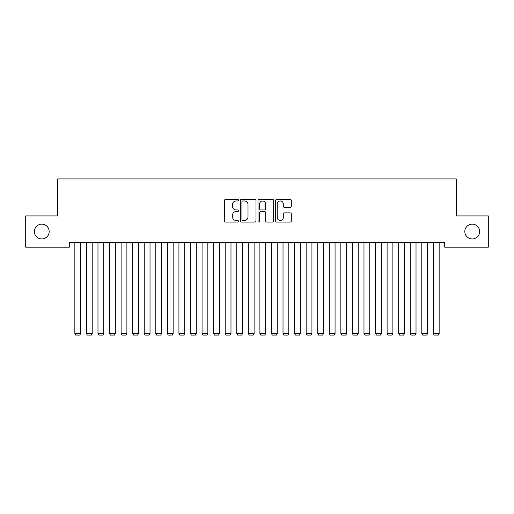 <?xml version="1.0" encoding="UTF-8"?>
<svg xmlns="http://www.w3.org/2000/svg" width="514" height="514" viewBox="0 0 514 514"><rect width="100%" height="100%" fill="white"/><g stroke="black" fill="none" stroke-linecap="round" stroke-linejoin="round"><path stroke-width="0.77" d="M238.496 200.171A0.797 0.797 0 0 0 237.699 199.374L225.64 199.374A1.137 1.137 0 0 0 224.502 200.511L224.502 220.943A1.137 1.137 0 0 0 225.64 222.08L237.699 222.08A0.797 0.797 0 0 0 238.496 221.283A0.797 0.797 0 0 0 237.699 220.493L236.138 220.493A3.63 3.63 0 0 1 232.508 216.857L232.508 215.154A3.63 3.63 0 0 1 236.138 211.524L237.699 211.524A0.797 0.797 0 0 0 238.496 210.727A0.797 0.797 0 0 0 237.699 209.937L236.138 209.937A3.63 3.63 0 0 1 232.508 206.3L232.508 204.598A3.63 3.63 0 0 1 236.138 200.968L237.699 200.968A0.797 0.797 0 0 0 238.496 200.171M464.823 231.544A7.402 7.402 0 0 0 472.225 238.946A7.402 7.402 0 0 0 479.626 231.544A7.402 7.402 0 0 0 472.225 224.143A7.402 7.402 0 0 0 464.823 231.544M34.374 231.544A7.402 7.402 0 0 0 41.775 238.946A7.402 7.402 0 0 0 49.177 231.544A7.402 7.402 0 0 0 41.775 224.143A7.402 7.402 0 0 0 34.374 231.544M290.179 207.38A1.137 1.137 0 0 0 291.309 206.242L291.309 200.511A1.137 1.137 0 0 0 290.179 199.374L276.783 199.374A1.137 1.137 0 0 0 275.645 200.511L275.645 220.943A1.137 1.137 0 0 0 276.783 222.08L290.179 222.08A1.137 1.137 0 0 0 291.309 220.943L291.309 214.023A1.137 1.137 0 0 0 290.179 212.886L284.441 212.886A1.137 1.137 0 0 0 283.31 214.023L283.31 217.454A3.039 3.039 0 0 1 280.271 220.493A3.039 3.039 0 0 1 277.232 217.454L277.232 204A3.039 3.039 0 0 1 280.271 200.968A3.039 3.039 0 0 1 283.31 204L283.31 206.242A1.137 1.137 0 0 0 284.441 207.38L290.179 207.38M444.7 242.531L69.3 242.531L69.3 247.157L25.7 247.157L25.7 215.931L57.735 215.931L57.735 178.923L456.265 178.923L456.265 215.931L488.3 215.931L488.3 247.157L444.7 247.157L444.7 242.531M256.004 200.511A1.137 1.137 0 0 0 254.873 199.374L241.477 199.374A1.137 1.137 0 0 0 240.34 200.511L240.34 220.943A1.137 1.137 0 0 0 241.477 222.08L254.873 222.08A1.137 1.137 0 0 0 256.004 220.943L256.004 200.511M259.127 199.374L272.523 199.374A1.137 1.137 0 0 1 273.66 200.511L273.66 220.943A1.137 1.137 0 0 1 272.523 222.08L266.792 222.08A1.137 1.137 0 0 1 265.654 220.943L265.654 212.661A1.137 1.137 0 0 0 264.524 211.524L260.72 211.524A1.137 1.137 0 0 0 259.583 212.661L259.583 221.283A0.797 0.797 0 0 1 258.786 222.08A0.797 0.797 0 0 1 257.996 221.283L257.996 200.511A1.137 1.137 0 0 1 259.127 199.374M242.724 200.968A0.797 0.797 0 0 0 241.933 201.758L241.933 219.696A0.797 0.797 0 0 0 242.724 220.493L244.368 220.493A3.63 3.63 0 0 0 248.005 216.857L248.005 204.598A3.63 3.63 0 0 0 244.368 200.968L242.724 200.968M265.654 204.058A3.039 3.039 0 0 0 262.622 201.025A3.039 3.039 0 0 0 259.583 204.058L259.583 208.8A1.137 1.137 0 0 0 260.72 209.937L264.524 209.937A1.137 1.137 0 0 0 265.654 208.8L265.654 204.058M80.634 242.531L80.634 333.573L74.851 333.573L74.851 242.531M80.634 333.573L79.766 335.077L75.719 335.077L74.851 333.573M92.199 242.531L92.199 333.573L86.416 333.573L86.416 242.531M92.199 333.573L91.331 335.077L87.284 335.077L86.416 333.573M103.764 242.531L103.764 333.573L97.981 333.573L97.981 242.531M103.764 333.573L102.896 335.077L98.849 335.077L97.981 333.573M115.329 242.531L115.329 333.573L109.546 333.573L109.546 242.531M115.329 333.573L114.461 335.077L110.414 335.077L109.546 333.573M126.894 242.531L126.894 333.573L121.111 333.573L121.111 242.531M126.894 333.573L126.026 335.077L121.979 335.077L121.111 333.573M138.459 242.531L138.459 333.573L132.676 333.573L132.676 242.531M138.459 333.573L137.591 335.077L133.544 335.077L132.676 333.573M150.024 242.531L150.024 333.573L144.241 333.573L144.241 242.531M150.024 333.573L149.156 335.077L145.109 335.077L144.241 333.573M161.589 242.531L161.589 333.573L155.806 333.573L155.806 242.531M161.589 333.573L160.721 335.077L156.674 335.077L155.806 333.573M173.154 242.531L173.154 333.573L167.371 333.573L167.371 242.531M173.154 333.573L172.286 335.077L168.239 335.077L167.371 333.573M184.719 242.531L184.719 333.573L178.936 333.573L178.936 242.531M184.719 333.573L183.851 335.077L179.804 335.077L178.936 333.573M196.284 242.531L196.284 333.573L190.501 333.573L190.501 242.531M196.284 333.573L195.416 335.077L191.369 335.077L190.501 333.573M207.849 242.531L207.849 333.573L202.066 333.573L202.066 242.531M207.849 333.573L206.981 335.077L202.934 335.077L202.066 333.573M219.414 242.531L219.414 333.573L213.631 333.573L213.631 242.531M219.414 333.573L218.546 335.077L214.499 335.077L213.631 333.573M230.979 242.531L230.979 333.573L225.196 333.573L225.196 242.531M230.979 333.573L230.111 335.077L226.064 335.077L225.196 333.573M242.544 242.531L242.544 333.573L236.761 333.573L236.761 242.531M242.544 333.573L241.676 335.077L237.629 335.077L236.761 333.573M254.109 242.531L254.109 333.573L248.326 333.573L248.326 242.531M254.109 333.573L253.241 335.077L249.194 335.077L248.326 333.573M265.674 242.531L265.674 333.573L259.891 333.573L259.891 242.531M265.674 333.573L264.806 335.077L260.759 335.077L259.891 333.573M277.239 242.531L277.239 333.573L271.456 333.573L271.456 242.531M277.239 333.573L276.371 335.077L272.324 335.077L271.456 333.573M288.804 242.531L288.804 333.573L283.021 333.573L283.021 242.531M288.804 333.573L287.936 335.077L283.889 335.077L283.021 333.573M300.369 242.531L300.369 333.573L294.586 333.573L294.586 242.531M300.369 333.573L299.501 335.077L295.454 335.077L294.586 333.573M311.934 242.531L311.934 333.573L306.151 333.573L306.151 242.531M311.934 333.573L311.066 335.077L307.019 335.077L306.151 333.573M323.499 242.531L323.499 333.573L317.716 333.573L317.716 242.531M323.499 333.573L322.631 335.077L318.584 335.077L317.716 333.573M335.064 242.531L335.064 333.573L329.281 333.573L329.281 242.531M335.064 333.573L334.196 335.077L330.149 335.077L329.281 333.573M346.629 242.531L346.629 333.573L340.846 333.573L340.846 242.531M346.629 333.573L345.761 335.077L341.714 335.077L340.846 333.573M358.194 242.531L358.194 333.573L352.411 333.573L352.411 242.531M358.194 333.573L357.326 335.077L353.279 335.077L352.411 333.573M369.759 242.531L369.759 333.573L363.976 333.573L363.976 242.531M369.759 333.573L368.891 335.077L364.844 335.077L363.976 333.573M381.324 242.531L381.324 333.573L375.541 333.573L375.541 242.531M381.324 333.573L380.456 335.077L376.409 335.077L375.541 333.573M392.889 242.531L392.889 333.573L387.106 333.573L387.106 242.531M392.889 333.573L392.021 335.077L387.974 335.077L387.106 333.573M404.454 242.531L404.454 333.573L398.671 333.573L398.671 242.531M404.454 333.573L403.586 335.077L399.539 335.077L398.671 333.573M416.019 242.531L416.019 333.573L410.236 333.573L410.236 242.531M416.019 333.573L415.151 335.077L411.104 335.077L410.236 333.573M427.584 242.531L427.584 333.573L421.801 333.573L421.801 242.531M427.584 333.573L426.716 335.077L422.669 335.077L421.801 333.573M439.149 242.531L439.149 333.573L433.366 333.573L433.366 242.531M439.149 333.573L438.281 335.077L434.234 335.077L433.366 333.573"/></g></svg>
